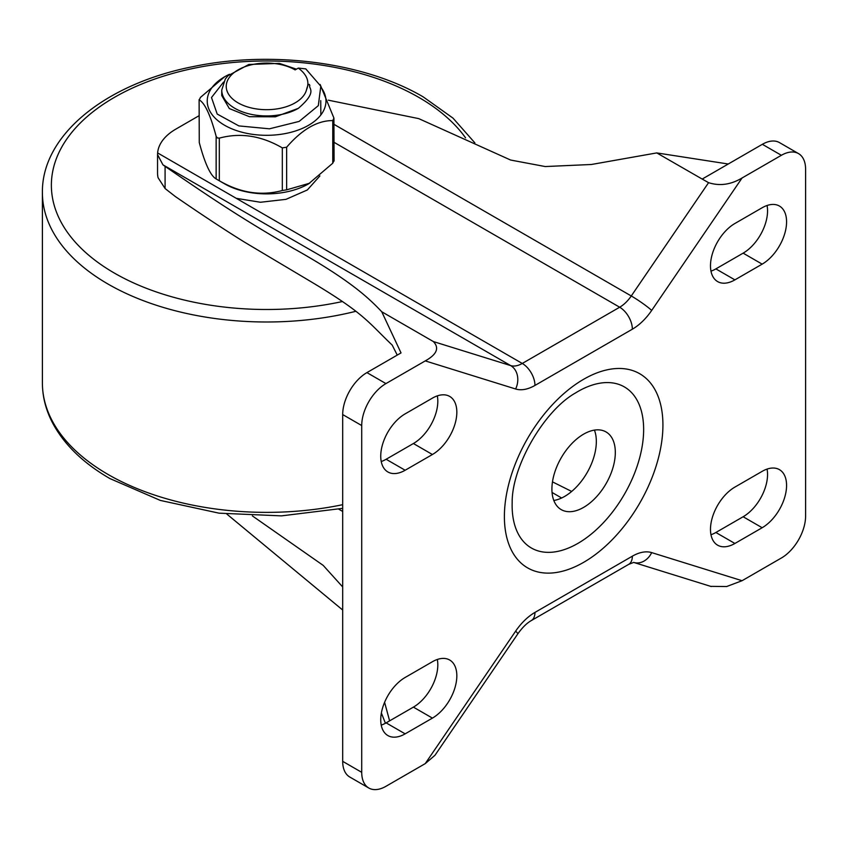 <?xml version="1.0" encoding="UTF-8"?>
<svg xmlns="http://www.w3.org/2000/svg" width="848" height="848" viewBox="0 0 848 848"><rect width="100%" height="100%" fill="white"/><g stroke="black" fill="none" stroke-linecap="round" stroke-linejoin="round"><path stroke-width="1.27" d="M767.058 469.103A34.524 19.939 -60 0 1 743.134 516.75L715.871 532.491A34.524 19.939 -60 0 1 712.574 534.134L710.974 534.738M798.509 153.594L779.482 142.602A34.259 19.78 120 0 0 762.352 144.308L781.379 155.29L742.064 177.985L651.688 310.432A44.838 25.885 -60 0 1 632.354 329.194L534.961 385.427A44.838 25.885 -60 0 1 515.626 388.988L425.251 360.898L385.935 383.593A34.259 19.78 120 0 0 361.714 425.548L361.714 772.327A34.259 19.78 120 0 0 368.806 788.015A34.259 19.78 120 0 0 385.935 786.319L425.251 763.613L515.626 631.166A44.838 25.885 -60 0 1 534.961 612.415L632.354 556.182A44.838 25.885 -60 0 1 651.688 552.61L742.064 580.71L781.379 558.005A34.259 19.78 120 0 0 805.6 516.05L805.6 169.271A34.259 19.78 120 0 0 798.509 153.594A34.259 19.78 120 0 0 781.379 155.29M728.241 164.003L656.755 152.916L702.197 179.066L762.352 144.308M767.058 205.492A34.524 19.939 -60 0 1 743.134 253.149L715.871 268.89A34.524 19.939 -60 0 1 710.974 271.148M437.314 395.868A34.524 19.939 -60 0 1 413.4 443.525L386.126 459.266A34.524 19.939 -60 0 1 381.229 461.524M368.806 788.015L349.789 777.033A34.259 19.78 120 0 1 342.687 761.345L342.687 414.566A34.259 19.78 120 0 1 366.919 372.611L401.03 352.916L381.759 311.767L433.37 341.564C439.55 348.009 436.837 354.453 425.251 360.898M437.314 659.468A34.524 19.939 -60 0 1 413.4 707.126L386.126 722.867A34.524 19.939 -60 0 1 381.229 725.125M553.818 500.479A44.838 25.885 120 0 0 596.335 441.511A44.838 25.885 120 0 0 594.437 430.116M432.416 718.108L405.153 733.849A34.524 19.939 -60 0 1 387.886 735.566A34.524 19.939 -60 0 1 382.596 707.889A34.524 19.939 -60 0 1 405.153 677.467L432.416 661.726A34.524 19.939 -60 0 1 449.684 660.02A34.524 19.939 -60 0 1 454.973 687.686A34.524 19.939 -60 0 1 432.416 718.108L413.4 707.126M432.416 398.125A34.524 19.939 -60 0 1 449.684 396.419A34.524 19.939 -60 0 1 454.973 424.085A34.524 19.939 -60 0 1 432.416 454.507L405.153 470.248A34.524 19.939 -60 0 1 387.886 471.965A34.524 19.939 -60 0 1 382.596 444.288A34.524 19.939 -60 0 1 405.153 413.866L432.416 398.125M734.898 543.473A34.524 19.939 -60 0 1 717.631 545.19A34.524 19.939 -60 0 1 712.341 517.524A34.524 19.939 -60 0 1 734.898 487.091L762.161 471.35A34.524 19.939 -60 0 1 779.429 469.644A34.524 19.939 -60 0 1 784.718 497.31A34.524 19.939 -60 0 1 762.161 527.732L734.898 543.473L715.871 532.491M734.898 223.49L762.161 207.749A34.524 19.939 -60 0 1 779.429 206.043A34.524 19.939 -60 0 1 784.718 233.709A34.524 19.939 -60 0 1 762.161 264.131L734.898 279.872A34.524 19.939 -60 0 1 717.631 281.589A34.524 19.939 -60 0 1 712.341 253.923A34.524 19.939 -60 0 1 734.898 223.49M662.924 425.039A112.095 64.724 -60 0 1 583.657 562.33A112.095 64.724 -60 0 1 504.39 516.559A112.095 64.724 -60 0 1 583.657 379.268A112.095 64.724 -60 0 1 662.924 425.039M702.197 179.066L708.578 182.67L631.272 295.973A26.903 15.529 -60 0 1 619.676 307.22L522.273 363.453A26.903 15.529 -60 0 1 510.676 365.594L162.933 164.83L157.548 154.622L157.548 173.003A62.773 36.241 180 0 0 158.078 177.72L165.084 188.532L175.25 196.471C201.898 214.798 224.996 230.031 244.531 242.157L313.983 283.486C364.841 314.067 368.255 322.293 392.2 345.094L397.246 355.089M656.755 152.916L591.406 164.491L545.2 166.547L510.623 160.039L418.711 118.614L328.335 100.181M708.578 182.67C719.74 186.242 730.902 184.673 742.064 177.985M742.064 580.71L726.63 586.54L710.677 586.35M199.11 115.678L175.928 129.066A62.773 36.241 0 0 0 157.622 152.926L157.548 154.622M162.933 164.83L165.084 166.367C221.18 205.068 247.16 221.445 294.32 248.877C349.63 279.946 368.223 297.478 381.759 311.767M534.961 612.415A17.935 10.356 -120 0 1 531.24 620.619C526.767 623.153 522.273 627.594 517.757 633.954L434.971 755.282L425.251 763.613M385.416 723.27L381.377 712.998M342.687 610.03L226.851 514.079M571.679 491.448L552.472 481.865M342.687 511.439L338.734 509.16M561.641 497.999L552.048 492.455M252.365 515.902L323.205 565.393L342.687 586.943M384.6 702.314L389.614 720.853M643.643 429.501A92.994 53.689 -60 0 1 577.891 543.398A92.994 53.689 -60 0 1 512.128 505.429A92.994 53.689 120 0 1 512.171 502.525C511.779 466.517 544.003 410.697 575.389 393.027A92.994 53.689 120 0 1 643.643 429.501M615.319 452.472A44.838 25.885 120 0 0 606.034 431.939A44.838 25.885 120 0 0 571.478 443.96A44.838 25.885 120 0 0 551.91 489.084A44.838 25.885 120 0 0 561.196 509.606A44.838 25.885 120 0 0 595.752 497.596A44.838 25.885 120 0 0 615.319 452.472M298.305 68.084L295.136 69.907A40.354 23.299 0 0 0 232.659 73.776A40.354 23.299 0 0 0 252.45 108.205A40.354 23.299 0 0 0 306.531 89.74C309.806 81.843 307.061 74.624 298.305 68.084L305.778 68.879L320.798 86.189L318.318 105.65L299.143 121.412L269.463 128.811L238.86 125.907L217.205 114.056L211.491 97.52L223.575 82.076M320.735 100.647L320.851 114.946M306.531 89.74C307.845 84.471 308.958 83.062 309.849 85.51C308.121 88.595 318.223 91.372 298.305 108.353L275.346 116.812L249.45 116.706L229.32 108.555L221.752 95.548L221.752 90.047A44.838 25.885 0 0 0 249.439 113.961A44.838 25.885 0 0 0 298.305 108.353M319.897 175.928L307.326 189.973L285.988 199.344L260.474 202.259L236.285 198.337M229.458 74.285A59.371 34.28 0 0 0 224.614 76.797A59.371 34.28 0 0 0 224.614 125.271A59.371 34.28 0 0 0 299.8 129.447A59.371 34.28 0 0 0 321.244 87.63M224.614 76.797L200.425 97.435L199.269 99.937C204.898 103.117 210.527 115.233 216.145 136.305L217.311 137.927L219.314 138.139L219.314 180.751L217.311 179.628L224.614 183.846A59.371 34.28 0 0 0 308.577 183.846L332.766 163.208L333.921 160.707M224.614 183.846L216.145 178.928C210.527 175.759 204.898 163.632 199.269 142.549L199.11 99.608L199.269 142.549M219.314 138.139C240.323 132.436 261.322 135.691 282.32 147.881L286.645 147.213L286.645 189.835L309.711 183.189M286.645 189.835L282.32 190.503C261.322 196.195 240.323 192.952 219.314 180.751M286.645 147.213C302.026 129.384 317.396 120.511 332.766 120.586L333.921 118.084L320.141 84.493M334.08 161.035L333.921 118.084M386.126 722.867L405.153 733.849M413.4 443.525L432.416 454.507M534.961 385.427A17.935 10.356 60 0 0 522.273 363.453L157.622 152.926M632.354 329.194A17.935 10.356 60 0 0 619.676 307.22L334.08 142.337M651.688 310.432A17.935 1.897 34.3 0 0 631.272 295.973L334.08 124.391M433.37 341.564L510.676 365.594A17.935 14.522 107.3 0 1 515.626 388.988M366.919 372.611L385.935 383.593M165.084 166.367L165.084 188.532M342.687 414.566L361.714 425.548M342.687 761.345L361.714 772.327M517.757 633.954A17.935 1.897 -145.7 0 0 515.626 631.166M531.24 620.619L628.644 564.386A17.935 10.356 -120 0 0 632.354 556.182M711.196 586.519L633.859 562.468A17.935 14.522 -72.7 0 0 651.688 552.61M743.134 516.75L762.161 527.732M715.871 268.89L734.898 279.872M743.134 253.149L762.161 264.131M386.126 459.266L405.153 470.248M465.563 137.853A215.233 124.264 0 0 0 418.785 97.372A215.233 124.264 0 0 0 114.406 97.372A215.233 124.264 0 0 0 114.406 273.098A215.233 124.264 0 0 0 342.528 301.506M474.869 142.867L453.023 118.148L423.269 96.926C364.152 62.116 271.063 50.085 192.634 66.706C105.83 83.835 41.647 134.906 42.4 192.56A224.201 129.437 0 0 0 108.067 284.08A224.201 129.437 0 0 0 355.874 311.29M342.687 504.687A224.201 129.437 180 0 1 108.067 474.467A224.201 129.437 180 0 1 42.4 382.936L42.4 192.56M332.766 120.586L332.766 163.208M282.32 147.881L282.32 190.503M216.145 136.305L216.145 178.928M633.679 562.415L628.644 564.386M342.687 508.344L281.462 515.87L219.07 513.167L160.378 500.437L109.922 478.569C83.03 463.019 63.823 444.299 52.3 422.41C45.739 409.658 42.442 396.504 42.4 382.936M296.429 69.165L279.352 63.377L248.814 64.48L227.932 75.79L225.335 78.991L221.752 90.047"/></g></svg>
